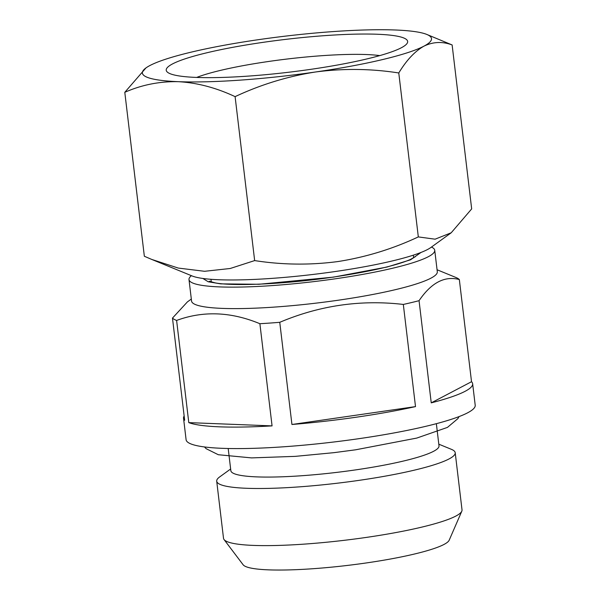 <?xml version="1.0" encoding="UTF-8"?>
<svg xmlns="http://www.w3.org/2000/svg" width="600" height="600" viewBox="0 0 600 600"><rect width="100%" height="100%" fill="white"/><g stroke="black" fill="none" stroke-linecap="round" stroke-linejoin="round"><path stroke-width="0.9" d="M461.805 511.185L449.19 540.195A104.085 14.122 173.2 0 1 366.382 562.935A104.085 14.122 173.2 0 1 243.12 564.765L224.04 539.543A120.105 16.297 -6.8 0 0 366.263 537.42A120.105 16.297 -6.8 0 0 461.805 511.185A120.105 16.297 -6.8 0 0 462.022 509.865L455.213 452.745A120.105 16.297 -6.8 0 0 452.895 450.045A120.105 16.297 -6.8 0 0 451.35 449.31L438.795 444.173M230.64 468.99L219.645 476.94A120.105 16.297 -6.8 0 0 216.705 481.185L223.515 538.305A120.105 16.297 -6.8 0 0 224.04 539.543M216.705 481.185A120.105 16.297 -6.8 0 0 219.022 483.877A120.105 16.297 -6.8 0 0 359.452 480.3A120.105 16.297 -6.8 0 0 455.213 452.745M228.195 448.5L230.843 470.692A104.812 14.22 -6.8 0 0 232.868 473.04A104.812 14.22 -6.8 0 0 355.425 469.92A104.812 14.22 -6.8 0 0 439.005 445.868L436.357 423.675M379.748 55.597A104.085 14.122 -6.8 0 0 268.62 61.47A104.085 14.122 -6.8 0 0 196.665 77.43M310.718 69.345A121.56 16.492 -6.8 0 0 406.77 43.83A121.56 16.492 -6.8 0 0 263.153 42.338A121.56 16.492 -6.8 0 0 167.64 72.345A121.56 16.492 -6.8 0 0 310.718 69.345M437.062 269.76L455.783 277.425A145.575 19.755 173.2 0 1 457.65 278.317A145.575 19.755 173.2 0 1 459.338 279.548C444.683 275.647 431.257 282.697 419.055 300.69L431.243 402.862A145.575 19.755 -6.8 0 0 472.643 383.76A145.575 19.755 -6.8 0 0 471.525 381.712L459.338 279.548M472.643 383.76L475.207 405.24A145.575 19.755 173.2 0 1 346.125 440.445A145.575 19.755 173.2 0 1 188.91 442.98A145.575 19.755 173.2 0 1 186.097 439.71L183.54 418.23A145.575 19.755 -6.8 0 0 184.657 420.27L172.477 318.097L187.425 301.882L191.317 299.062M419.055 300.69A145.575 19.755 173.2 0 1 403.32 304.44C360.832 299.49 319.642 305.452 279.757 322.312A145.575 19.755 173.2 0 1 259.89 323.715C230.978 311.722 203.212 310.635 176.61 320.445A145.575 19.755 173.2 0 1 174.172 319.327A145.575 19.755 173.2 0 1 172.477 318.097M184.148 415.98A145.575 19.755 -6.8 0 0 183.54 418.23M191.422 275.678A123.743 16.793 -6.8 0 0 189 279.593L191.558 301.072A123.743 16.793 -6.8 0 0 193.95 303.847A123.743 16.793 -6.8 0 0 338.632 300.165A123.743 16.793 -6.8 0 0 437.303 271.77L434.737 250.282A123.743 16.793 -6.8 0 0 431.46 247.058M451.2 232.785L430.853 247.5A123.743 16.793 173.2 0 1 335.22 271.522A123.743 16.793 173.2 0 1 192.12 275.962L151.778 259.447L178.252 268.065L204.6 271.298L230.212 268.493L254.655 260.587C282.308 264.915 310.095 265.237 338.01 261.54C365.85 257.168 392.618 248.962 418.32 236.91L435.082 239.183L451.2 232.785L471.675 208.905L452.13 44.955C442.455 41.332 433.05 41.737 423.923 46.17A145.575 19.755 -6.8 0 0 426.81 34.44A145.575 19.755 -6.8 0 0 395.445 30A145.575 19.755 -6.8 0 0 258.457 39.675A145.575 19.755 -6.8 0 0 149.947 65.512A145.575 19.755 -6.8 0 0 145.95 67.935A145.575 19.755 -6.8 0 0 178.425 81.683A145.575 19.755 -6.8 0 0 315.413 72.008A145.575 19.755 -6.8 0 0 423.923 46.17C414.877 51.278 406.493 60.21 398.775 72.968C371.115 68.64 343.335 68.317 315.413 72.008C287.572 76.387 260.805 84.593 235.103 96.637C216.15 87.75 197.257 82.762 178.425 81.683C159.675 81.285 141.795 84.825 124.792 92.31L145.95 67.935M124.792 92.31L144.345 256.26L151.778 259.447M189 279.593A123.743 16.793 -6.8 0 0 336.075 278.685A123.743 16.793 -6.8 0 0 434.737 250.282M279.757 322.312L291.938 424.485A145.575 19.755 -6.8 0 0 415.507 406.605L403.32 304.44M176.61 320.445L188.79 422.618A145.575 19.755 -6.8 0 0 272.07 425.888L259.89 323.715M426.81 34.44L452.13 44.955M431.243 402.862L471.525 381.712M291.938 424.485L415.507 406.605M188.79 422.618L272.07 425.888M254.655 260.587L235.103 96.637M398.775 72.968L418.32 236.91M421.005 252.45L410.61 259.785L386.985 267.045L333.368 277.147L258.847 284.272L220.725 283.868L208.222 281.775L202.86 278.46M204.472 446.947L206.115 448.673L218.31 454.725L251.55 457.897L295.32 456.36L333.877 452.67L355.522 449.82L416.783 438.075L447.442 427.403L457.86 418.65L459.053 416.595M210.952 279.3L211.275 282M413.332 255.173L413.647 257.865M209.25 281.22L215.183 282.877C233.528 286.455 286.17 284.085 333.18 277.103C369.63 271.635 395.257 265.815 410.07 259.635L415.433 256.635"/></g></svg>

